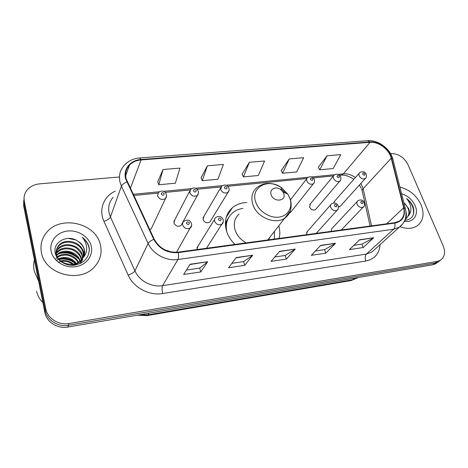 <?xml version="1.0" encoding="UTF-8"?>
<svg xmlns="http://www.w3.org/2000/svg" width="468" height="468" viewBox="0 0 468 468"><rect width="100%" height="100%" fill="white"/><g stroke="black" fill="none" stroke-linecap="round" stroke-linejoin="round"><path stroke-width="0.7" d="M246.817 202.521C241.102 202.72 236.246 204.51 232.257 207.88C225.845 213.841 223.938 221.58 226.541 231.104C228.121 236.065 230.929 240.499 234.954 244.413M279.127 238.417C280.127 234.421 280.028 230.279 278.829 225.991M333.491 175.863L309.676 204.674L310.348 203.855L309.617 207.09C311.161 209.828 313.15 210.653 315.572 209.559L316.245 208.769M338.493 207.172L340.447 206.014M220.633 187.826L202.966 217.889L203.878 216.339L203.042 219.609C204.721 222.733 207.002 223.534 209.886 222.013L228.056 192.284C225.009 193.822 222.569 192.945 220.738 189.634L221.58 186.211C224.827 184.152 227.261 184.731 228.893 187.937C229.361 189.92 229.08 191.365 228.056 192.284L229.074 190.359M289.329 213.057L291.225 211.6M189.645 191.213L173.856 221.598L174.804 219.767L173.961 223.031C175.687 226.26 178.056 227.05 181.075 225.395L197.397 195.331C194.197 197.028 191.658 196.156 189.774 192.722L190.64 189.306C193.945 187.06 196.466 187.633 198.21 191.02C198.666 192.945 198.391 194.384 197.397 195.331L198.444 193.073M149.772 229.724L151.199 228.881L165.52 198.496C162.162 200.362 159.506 199.508 157.57 195.934L158.441 192.541C161.676 190.166 164.578 190.552 166.304 194.226C166.748 196.08 166.485 197.508 165.52 198.496L166.555 195.852M214.59 219.346L196.905 247.923L197.935 246.262L196.905 249.584M330.829 204.691L306.628 232.268L307.353 231.438L306.441 234.702M357.248 201.445L332.385 228.062C331.42 228.823 331.128 229.905 331.514 231.297M167.632 250.994L167.989 250.339L167.462 250.936M359.208 173.207L334.146 201.708L334.76 201.006L333.83 202.936M23.728 200.316L23.657 205.832L44.834 312.489C46.478 322.007 57.57 329.027 67.807 327.056L432.742 264.794L435.807 263.706L437.457 262.454M119.428 176.986L39.616 183.86C34.024 184.433 29.706 186.685 26.658 190.611C24.383 193.781 23.593 197.291 24.301 201.129L45.77 308.781L45.297 310.647C46.952 320.211 58.12 327.278 68.41 325.301L434.942 263.115L438.019 262.027L439.674 260.775L438.019 262.027L434.942 263.115L68.41 325.301C58.12 327.278 46.952 320.211 45.297 310.647L23.973 203.492L45.297 310.647L44.834 312.489M24.043 197.946L23.973 203.492L24.043 197.946M227.413 214.204L228.244 214.104M229.484 212.179L228.466 212.296M41.412 252.468C44.7 274.108 79.414 283.567 93.992 267.345C100.093 260.904 102.246 253.48 100.439 245.062C96.349 223.183 60.553 214.514 46.484 232.66C41.769 238.469 40.078 245.068 41.412 252.468C44.7 274.108 79.414 283.567 93.992 267.345C100.093 260.904 102.246 253.48 100.439 245.062C96.349 223.183 60.553 214.514 46.484 232.66C41.769 238.469 40.078 245.068 41.412 252.468M400 226.717C406.546 229.098 412.168 228.875 416.865 226.05C423.277 221.224 424.692 214.157 421.112 204.844C416.59 195.501 409.529 189.593 399.929 187.118C409.529 189.593 416.59 195.501 421.112 204.844C424.692 214.157 423.277 221.224 416.865 226.05C412.168 228.875 406.546 229.098 400 226.717M126.144 178.817C124.892 173.511 126.003 168.936 129.49 165.105C132.467 162.074 136.34 160.349 141.096 159.939L370.042 142.325C378.513 141.447 389.236 149.503 391.213 158.231L403.656 207.78C404.955 213.671 403.515 218.094 399.344 221.054L394.659 222.721L178.15 252.129C167.456 252.808 159.483 248.496 154.229 239.201L126.144 178.817M125.646 178.864L153.756 239.347C159.143 248.877 167.316 253.293 178.285 252.603L394.822 223.119C402.521 221.364 405.592 216.257 404.042 207.804L391.587 158.266C389.557 149.321 378.571 141.067 369.89 141.962L140.979 159.512C130.385 160.103 122.908 169.229 125.646 178.864M327.091 155.756L319.702 169.796L333.175 168.544L340.792 154.61L327.091 155.756L318.339 167.187M289.247 158.933L282.526 173.254L296.683 171.937L303.668 157.722L289.247 158.933L281.221 170.568M162.999 169.515L158.804 184.755L175.371 183.216L179.928 168.1L162.999 169.515L157.734 181.818M207.377 165.795L202.24 180.718L217.936 179.256L223.4 164.449L207.377 165.795L201.082 177.869M249.397 162.273L243.424 176.886L258.324 175.506L264.584 160.998L249.397 162.273L242.19 174.125M45.77 308.781C47.438 318.392 58.67 325.5 69.024 323.523L437.17 261.425L440.253 260.337C444.705 257.23 445.706 252.445 443.249 245.981L407.985 164.613C404.13 157.365 398.537 153.685 391.201 153.574L390.54 153.633M373.68 237.738L363.25 247.519L349.444 249.596L359.611 239.768L373.68 237.738L359.33 240.043M252.714 255.206L244.782 265.315L228.577 267.749L236.129 257.605L252.714 255.206L235.919 257.886M207.675 261.711L200.801 271.926L183.661 274.5L190.096 264.25L207.675 261.711L189.914 264.537M335.527 243.249L325.827 253.141L311.284 255.329L320.685 245.39L335.527 243.249L320.428 245.671M295.267 249.064L286.393 259.067L271.054 261.372L279.589 251.328L295.267 249.064L279.349 251.608M286.393 259.067L285.164 255.464M274.769 256.996L285.223 255.452L294.928 249.356M325.827 253.141L324.552 249.643M315.379 251L324.616 249.637L335.158 243.535M200.801 271.926L199.69 268.088M186.457 270.042L199.731 268.082L207.406 262.01M244.782 265.315L243.606 261.6M231.865 263.338L243.658 261.594L252.41 255.505M363.25 247.519L361.934 244.12M353.872 245.314L361.998 244.115L373.288 238.025M243.424 176.886L242.143 174.02M202.24 180.718L201.035 177.764M158.804 184.755L157.693 181.707M282.526 173.254L281.174 170.469M319.702 169.796L318.287 167.088M75.623 239.914L68.205 238.399M34.38 259.839C33.52 263.437 33.45 267.093 34.164 270.802L38.633 281.262M80.438 262.074L80.625 263.379M56.259 253.194L57.266 251.901C63.554 244.191 79.829 248.496 81.426 258.95L81.666 261.577M55.487 254.042L58.067 248.619C64.408 240.874 80.818 245.238 82.432 255.768L82.514 260.097M56.195 251.895L57.862 249.45C63.467 243.6 73.043 245.179 76.898 248.514C80.607 252.199 82.362 254.884 82.181 256.569L82.321 260.477M83.064 257.769C84.568 255.224 85.012 252.504 84.386 249.608C83.462 245.946 81.204 243.085 77.612 241.014C67.608 234.047 52.831 241.985 55.148 252.568C56.388 260.471 65.877 266.438 74.851 265.14C84.632 262.881 89.441 257.236 89.277 248.198L89.096 247.279C88.113 243.296 85.831 239.979 82.233 237.329C85.088 240.611 86.574 244.325 86.691 248.467C86.72 251.954 85.509 255.054 83.064 257.769L81.508 259.839C74.763 267.988 58.149 264.204 56.464 254.399C55.739 251.035 56.546 247.993 58.886 245.279C65.274 237.498 81.824 241.921 83.456 252.527L83.544 256.897M80.338 263.519L80.484 263.063L79.771 263.776M56.259 255.224C55.557 251.819 56.365 248.783 58.681 246.121C65.192 238.282 81.602 242.898 83.199 253.346L83.345 257.277M77.612 241.014C81.654 243.974 83.866 246.993 84.24 250.064L84.035 255.727M81.508 259.839L81.257 260.635C78.296 263.607 74.64 265.128 70.282 265.21M60.53 260.822C65.409 259.892 69.72 260.998 73.458 264.139M74.108 264.759L74.506 265.18M58.172 262.296C63.198 260.424 67.977 261.085 72.511 264.285M58.529 258.734C65.467 256.09 71.411 257.616 76.354 263.32M56.417 260.658C60.407 256.487 71.978 257.95 75.717 263.554M57.33 256.809C63.554 251.942 75.038 254.51 78.489 262.273M55.92 258.634C57.476 256.4 64.174 254.001 69.176 255.639C73.915 257.494 76.857 259.798 78.004 262.548M56.61 254.978C62.689 247.87 77.776 251.281 80.186 261.085M56.751 255.423C58.471 252.755 66.936 250.526 72.078 253.217C76.811 256.054 79.384 258.781 79.8 261.39M57.266 251.901L57.073 252.697C61.015 248.724 66.298 247.824 72.914 249.994C78.016 252.913 80.765 256.16 81.175 259.734M51.152 251.246C53.077 260.951 64.607 268.287 75.412 266.719C86.258 265.297 93.53 255.604 91.248 246.215C89.119 236.808 78.144 229.776 67.532 231.046C56.897 232.175 49.07 241.564 51.152 251.246M36.627 291.236C37.498 295.483 39.564 299.216 42.84 302.445M82.233 237.329C86.949 241.201 89.306 245.794 89.312 251.105M55.827 255.037L56.376 254.744M56.529 254.668L57.289 254.317M59.126 253.644C66.672 251.778 73.183 253.533 78.647 258.909M80.04 260.618L80.303 260.992M80.543 261.355L81.391 262.852M59.091 259.418C65.286 258.324 70.738 259.734 75.442 263.642M76.009 264.157L76.518 264.66M60.776 252.855C67.129 251.772 72.704 253.246 77.501 257.295M59.682 258.944C65.561 258.049 70.756 259.407 75.254 263.016M283.713 193.448L282.929 191.868L280.66 189.522C275.746 185.743 269.053 189.382 271.171 194.782C273.634 202.773 286.825 201.281 283.713 193.448M239.066 214.063C234.591 218.152 233.269 223.47 235.088 230.022C236.989 235.568 240.698 239.856 246.215 242.886M242.857 208.412C238.82 208.991 235.351 210.506 232.456 212.963C227.173 217.778 225.278 224.067 226.775 231.835M228.858 217.222C226.886 220.054 225.798 223.294 225.594 226.945M268.211 239.897L268.451 239.078M274.342 239.066L274.406 231.566M268.339 239.879L270.001 237.13M405.92 211.606C406.745 214.379 406.552 216.877 405.341 219.112M403.855 202.679C406.113 204.838 407.54 206.903 408.143 208.874C409.792 212.267 408.927 215.73 405.563 219.27L409.155 214.859C409.722 212.887 409.529 210.758 408.587 208.465L403.802 202.48M406.364 218.538L405.241 219.159M404.773 220.428C412.138 219.457 414.993 215.052 413.338 207.225L413.045 206.499C411.664 203.346 409.512 200.696 406.598 198.549C408.845 201.217 410.231 204.2 410.769 207.499C411.185 210.272 410.647 212.724 409.155 214.859M404.352 221.37C413.519 222.955 419.129 214.397 415.081 205.598C412.244 199.608 407.745 195.653 401.597 193.729M406.598 198.549C412.092 203.323 414.32 208.722 413.302 214.748M67.807 327.056L69.024 323.523M23.657 205.832L24.301 201.129M432.742 264.794L437.17 261.425M139.669 314.794L147.993 314.859L148.976 313.203M351.082 280.543L357.687 277.852L351.082 280.543L147.133 315.596L147.993 314.859L352.609 279.765L354.446 278.15M391.213 158.231L363.15 188.721L360.904 183.38M371.557 225.857L363.15 188.721C362.092 189.914 361.846 190.991 362.425 191.95L370.106 226.056M141.096 159.939L130.326 188.393M394.822 223.119C395.29 225.81 394.869 227.846 393.57 229.232L177.916 259.506C166.351 261.337 152.89 254.106 148.128 243.436L121.417 186.188L120.054 182.409C118.533 175.869 119.902 170.223 124.155 165.485C128.056 161.045 133.187 158.535 139.552 157.962L140.979 159.512M113.162 197.297C109.143 201.872 107.821 207.26 109.196 213.455L110.442 217.017L134.924 270.867C139.277 280.888 151.767 287.539 162.589 285.667L366.421 254.048L371.92 252.012L375.055 249.169M126.781 181.964C123.926 183.181 122.136 184.591 121.417 186.188L110.442 217.017C109.512 218.802 107.353 220.235 103.96 221.335C98.45 209.553 103.75 196.162 115.28 191.166M380.086 244.612C379.384 253.662 374.616 259.137 365.777 261.039L162.677 293.53C161.869 290.049 161.84 287.428 162.589 285.667L177.916 259.506C178.641 258.02 178.764 255.715 178.285 252.603M403.135 223.411L399.303 227.185L393.57 229.232L366.421 254.048C365.028 255.703 364.818 258.032 365.777 261.039M404.042 207.804L405.335 208.564L405.522 209.319M162.677 293.53C149.198 295.934 133.585 287.639 128.203 275.125C131.631 273.891 133.871 272.475 134.924 270.867L148.128 243.436C148.97 241.997 150.842 240.634 153.756 239.347M391.587 158.266L392.868 159.126L393.079 159.951M369.89 141.962L367.626 140.704L139.628 157.956M128.203 275.125L103.96 221.335M403.656 207.78L386.644 223.809M355.411 177.53C351.497 174.769 347.49 173.54 343.395 173.856L338.218 174.359M370.042 142.325L343.395 173.856L341.242 175.155L339.692 175.307M334.579 174.71L311.741 176.933M308.038 177.296L226.208 185.258M222.247 185.638L195.46 188.247M191.4 188.639L163.484 191.359M159.307 191.763L133.111 194.314M341.061 175.172L341.242 175.155C344.7 174.687 348.9 176.073 353.849 179.308M289.885 198.374L287.767 194.109L281.66 187.797C268.515 177.635 250.14 187.27 255.721 202.135C258.681 211.232 269.656 218.351 278.834 217.14C288.066 216.07 293.108 207.195 289.885 198.374M285.726 193.167L281.052 188.85M280.66 189.522L281.66 187.797C272.575 181.999 264.268 181.982 256.745 187.726C252.082 191.921 250.76 197.461 252.779 204.335C256.645 217.626 276.149 225.441 285.468 217.62C287.802 215.83 289.405 213.531 290.277 210.729M228.951 217.07L225.354 222.961M161.238 194.091C162.712 195.723 163.695 195.63 164.192 193.799C162.724 192.167 161.735 192.266 161.238 194.091M193.43 190.909C194.887 192.512 195.835 192.418 196.273 190.628C194.817 189.031 193.869 189.125 193.43 190.909M224.377 187.849C225.816 189.417 226.728 189.329 227.109 187.58C225.67 186.018 224.757 186.106 224.377 187.849M314.221 182.584L313.385 183.737C310.734 184.924 308.552 184.029 306.838 181.046C306.37 179.624 306.616 178.495 307.581 177.659C310.518 176.009 312.741 176.582 314.262 179.379C314.736 181.566 314.443 183.017 313.385 183.737L290.488 212.525M310.419 179.349C311.811 180.823 312.624 180.747 312.858 179.104C311.466 177.629 310.653 177.711 310.419 179.349M340.575 180.11L339.809 181.075C337.27 182.175 335.164 181.28 333.473 178.39C332.982 176.957 333.222 175.839 334.181 175.026C337.1 173.476 339.271 174.043 340.686 176.734C341.178 178.922 340.885 180.367 339.809 181.075L315.572 209.559M337.036 176.717C338.417 178.168 339.201 178.092 339.394 176.483C338.013 175.032 337.229 175.114 337.036 176.717M365.999 177.688L365.309 178.507C362.875 179.525 360.834 178.63 359.178 175.828C358.663 174.394 358.886 173.283 359.839 172.493C362.788 171.042 364.9 171.604 366.192 174.184C366.69 176.401 366.391 177.84 365.309 178.507L339.838 206.686M362.718 174.178C364.081 175.605 364.841 175.529 364.987 173.956C363.624 172.528 362.87 172.604 362.718 174.178M182.719 225.137C182.339 223.651 182.678 222.411 183.731 221.422C187.598 219.088 189.885 220.071 191.424 223.306C191.886 225.313 191.564 226.828 190.458 227.846C187.147 229.554 184.567 228.653 182.719 225.137M189.394 222.984C187.902 221.329 186.919 221.446 186.457 223.33C187.955 224.991 188.937 224.874 189.394 222.984M191.658 225.266L176.512 252.287M214.677 221.317C214.268 219.808 214.596 218.574 215.666 217.608C219.784 214.894 222.435 217.597 223.09 219.504C223.546 221.627 223.218 223.148 222.101 224.061C218.954 225.617 216.479 224.698 214.677 221.317M221.224 219.211C219.744 217.585 218.802 217.696 218.404 219.545C219.884 221.165 220.82 221.054 221.224 219.211M223.271 221.908L206.47 248.286M330.753 207.453C330.238 205.902 330.513 204.697 331.578 203.837C334.374 202.311 336.568 202.931 338.165 205.704C338.627 208.079 338.294 209.588 337.159 210.231C334.556 211.325 332.42 210.395 330.753 207.453M336.82 205.499C335.41 204.001 334.602 204.095 334.398 205.785C335.813 207.283 336.621 207.189 336.82 205.499M338.001 209.214L316.204 233.38M357.148 204.3C356.61 202.749 356.868 201.556 357.926 200.719C360.758 199.298 362.899 199.912 364.356 202.568C364.835 204.931 364.502 206.435 363.349 207.067C360.857 208.079 358.792 207.154 357.148 204.3M363.11 202.381C361.711 200.912 360.933 201 360.775 202.656C362.173 204.13 362.952 204.036 363.11 202.381M364.104 206.218L341.324 229.964M226.255 217.199L232.257 207.88M435.807 263.706L440.253 260.337M147.133 315.596L137.376 315.186M361.67 189.306L362.127 190.687M129.49 165.105L125.652 175.851M375.248 248.999L399.303 227.185C405.189 222.645 407.201 216.438 405.335 208.564L392.868 159.126C390.253 148.771 378.238 139.762 367.76 140.692M333.444 175.915L313.244 177.899M306.879 178.519L227.793 186.276M220.972 186.943L197.081 189.288M190.084 189.973L165.145 192.418M157.956 193.12L133.672 195.501M361.308 188.417L359.412 185.03M56.283 255.908L56.359 255.61M57.868 249.444L58.067 248.619M58.681 246.121L58.886 245.279M282.929 191.868L287.767 194.109L289.984 198.455C292.038 203.293 290.944 209.816 290.066 211.284L267.754 239.961M290.452 199.871L306.827 178.641"/></g></svg>
